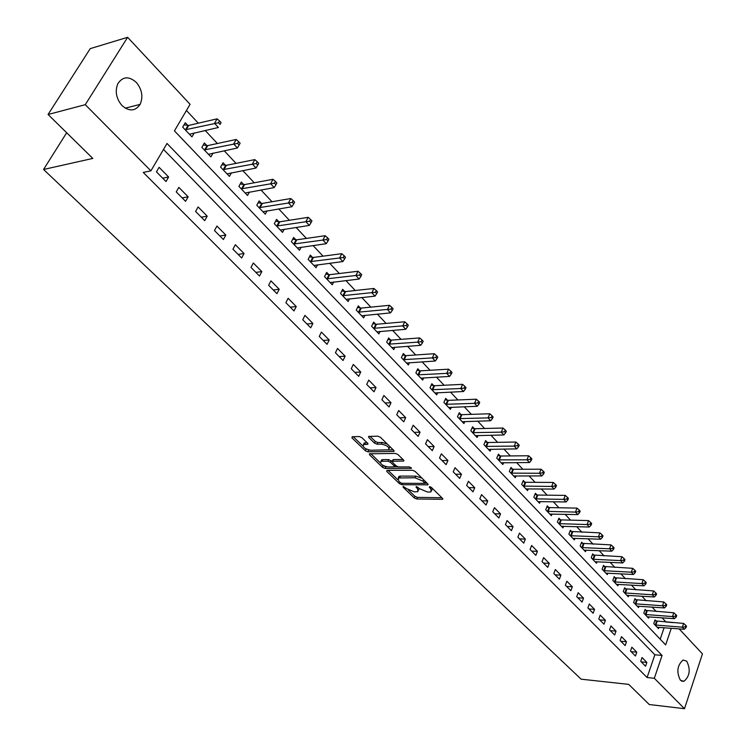<?xml version="1.0" encoding="UTF-8"?>
<svg xmlns="http://www.w3.org/2000/svg" width="746" height="746" viewBox="0 0 746 746"><rect width="100%" height="100%" fill="white"/><g stroke="black" fill="none" stroke-linecap="round" stroke-linejoin="round"><path stroke-width="1.12" d="M403.26 486.401L403.036 487.11L414.282 497.955L416.716 498.99L442.639 499.288L442.527 498.375L431.319 487.352L429.575 486.606L429.314 487.334L430.768 488.77L431.141 491.782L429.584 492.043L427.449 492.015L419.513 488.667L416.315 486.504L416.072 487.222L417.536 488.649L417.937 491.642L414.319 491.875L406.449 488.546L403.26 486.401M136.257 82.349C142.048 89.445 143.335 96.793 140.117 104.384C135.287 111.313 129.254 111.704 121.999 105.55C116.208 98.649 114.819 91.366 117.821 83.711C122.736 76.409 128.881 75.952 136.257 82.349M686.712 661.152C690.759 669.46 689.836 676.193 683.933 681.331L680.399 680.231C676.314 671.987 677.209 665.255 683.075 660.023L686.712 661.152M361.875 437.641L359.32 436.569L352.215 436.718L351.963 437.855L365.344 450.761L367.862 451.824L393.869 451.433L393.748 450.388L380.404 437.259L377.821 436.168L368.645 436.429L368.766 437.501L374.52 443.115L377.075 444.196L381.411 444.122C387.267 445.409 389.664 447.311 388.591 449.819L370.603 450.248C364.813 448.961 362.444 447.078 363.488 444.597L367.759 444.28L367.629 443.236L361.875 437.641M679.149 628.887L702.434 653.86L684.502 708.7L649.244 704.522L628.719 684.38L581.115 679.177L43.566 169.473L92.83 158.432L48.061 114.492L85.277 104.682L127.622 37.3L190.081 104.3L174.433 130.876L665.646 644.898L671.288 628.272M684.502 708.7L654.317 678.273L662.066 655.445L167.02 143.465L150.906 170.834L85.277 104.682M150.906 170.834L143.241 172.419L647.09 677.517L654.317 678.273M387.025 470.316L386.717 471.369L399.483 483.678L401.945 484.723L427.887 484.825L427.775 483.865L415.056 471.351L412.529 470.278L387.025 470.316M382.614 467.416L369.55 454.808L369.41 453.792L395.38 453.428L397.944 454.51L403.549 460.021L403.661 461.037L392.321 461.27L392.443 462.278L396.135 465.868L398.644 466.94L409.526 466.903L411.372 468.348L385.104 468.469L382.614 467.416L382.959 465.401M647.09 677.517L654.857 654.774L163.505 149.442M646.866 662.429L642.036 657.534L640.721 661.348L645.56 666.234L646.866 662.429L641.262 661.888M636.767 652.181L631.853 647.192L630.51 651.025L635.433 656.004L636.767 652.181L631.135 651.659M626.481 641.747L621.493 636.674L620.122 640.525L625.129 645.588L626.481 641.747L620.84 641.252M616.028 631.135L610.946 625.969L609.557 629.848L614.648 634.995L616.028 631.135L610.368 630.668M605.388 620.336L600.213 615.077L598.796 618.975L603.99 624.216L605.388 620.336L599.709 619.898M594.562 609.342L589.293 603.999L587.857 607.915L593.135 613.249L594.562 609.342L588.864 608.932M583.54 598.152L578.178 592.716L576.714 596.651L582.085 602.078L583.54 598.152L577.824 597.779M572.322 586.766L566.867 581.227L565.365 585.19L570.839 590.711L572.322 586.766L566.587 586.421M560.899 575.175L555.341 569.534L553.821 573.515L559.388 579.138L560.899 575.175L555.145 574.858M549.27 563.37L543.61 557.626L542.053 561.626L547.732 567.361L549.27 563.37L543.498 563.081M537.418 551.341L531.656 545.494L530.07 549.513L535.852 555.35L537.418 551.341L531.637 551.098M525.352 539.088L519.477 533.129L517.864 537.176L523.748 543.125L525.352 539.088L519.552 538.882M513.052 526.611L507.075 520.54L505.424 524.606L511.43 530.667L513.052 526.611L507.243 526.443M500.529 513.891L494.43 507.7L492.752 511.793L498.86 517.966L500.529 513.891L494.701 513.761M487.753 500.93L481.543 494.626L479.827 498.729L486.056 505.033L487.753 500.93L481.916 500.836M474.736 487.716L468.404 481.282L466.651 485.413L473.011 491.838L474.736 487.716L468.88 487.67M461.466 474.251L455.004 467.686L453.223 471.836L459.704 478.391L461.466 474.251L455.601 474.242M447.936 460.506L441.343 453.82L439.525 457.988L446.127 464.674L447.936 460.506L442.052 460.552M434.125 446.5L427.402 439.674L425.546 443.87L432.288 450.677L434.125 446.5L428.232 446.584M420.045 432.204L413.181 425.239L411.288 429.454L418.17 436.41L420.045 432.204L414.142 432.335M405.675 417.611L398.672 410.505L396.732 414.748L403.754 421.844L405.675 417.611L399.763 417.807M391.007 402.728L383.864 395.473L381.877 399.735L389.048 406.98L391.007 402.728L385.085 402.971M376.04 387.528L368.738 380.124L366.715 384.404L374.035 391.809L376.04 387.528L370.1 387.827M360.747 372.012L353.296 364.449L351.235 368.757L358.705 376.31L360.747 372.012L354.807 372.375M345.137 356.168L337.528 348.447L335.42 352.774L343.048 360.486L345.137 356.168L339.197 356.588M329.191 339.99L321.414 332.091L319.26 336.446L327.056 344.326L329.191 339.99L323.242 340.465M312.9 323.447L304.955 315.381L302.745 319.754L310.718 327.811L312.9 323.447L306.942 323.997M296.255 306.55L288.133 298.307L285.877 302.699L294.017 310.933L296.255 306.55L290.297 307.165M279.237 289.271L270.929 280.85L268.625 285.261L276.952 293.682L279.237 289.271L273.269 289.961M261.837 271.609L253.342 262.993L250.982 267.432L259.496 276.039L261.837 271.609L255.869 272.374M244.045 253.547L235.354 244.735L232.939 249.192L241.648 257.995L244.045 253.547L238.077 254.395M225.833 235.074L216.946 226.057L214.475 230.533L223.39 239.541L225.833 235.074L219.874 235.997M207.211 216.172L198.119 206.94L195.583 211.435L204.702 220.657L207.211 216.172L201.252 217.179M188.151 196.823L178.835 187.367L176.233 191.89L185.577 201.327L188.151 196.823L182.201 197.914M168.633 177.007L159.094 167.328L156.436 171.869L165.994 181.539L168.633 177.007L162.693 178.201M666.038 622.08L662.122 617.8M656.247 611.534L652.079 607.085M646.176 600.791L641.868 596.194M635.937 589.872L631.47 585.116M625.512 578.756L620.896 573.833M614.909 567.445L610.135 562.353M604.12 555.938L599.178 550.669M593.126 544.216L588.025 538.771M581.945 532.29L576.658 526.657M570.55 520.139L565.095 514.311M558.959 507.774L553.308 501.75M547.144 495.167L541.298 488.947M535.106 482.336L529.063 475.892M522.843 469.253L516.596 462.595M510.339 455.927L503.886 449.045M497.601 442.341L490.933 435.226M484.611 428.484L477.71 421.126M471.369 414.366L464.236 406.756M457.867 399.959L450.491 392.098M444.084 385.262L436.466 377.131M430.032 370.277L422.143 361.866M415.681 354.975L407.53 346.284M401.04 339.355L392.61 330.366M386.092 323.419L377.373 314.122M370.827 307.138L361.819 297.523M355.236 290.511L345.92 280.571M339.309 273.521L329.667 263.245M323.037 256.167L313.068 245.537M306.401 238.431L296.087 227.427M289.401 220.294L278.724 208.908M272.01 201.746L260.969 189.969M254.227 182.779L242.795 170.592M236.025 163.374L224.201 150.757M217.412 143.521L205.159 130.457M198.343 123.193L186.444 110.492M660.191 639.191L664.117 627.703M656.321 621.25L655.044 619.889L653.757 623.619L658.485 628.598L658.932 627.293M646.39 610.741L645.085 609.361L643.779 613.1L648.582 618.173L649.048 616.83M636.282 600.045L634.958 598.637L633.624 602.404L638.52 607.561L639.005 606.19M626.006 589.172L624.654 587.745L623.302 591.522L628.281 596.772L628.775 595.364M615.553 578.103L614.182 576.649L612.802 580.453L617.865 585.787L618.378 584.351M604.913 566.848L603.514 565.365L602.106 569.189L607.263 574.616L607.803 573.142M594.086 555.388L592.66 553.886L591.233 557.719L596.474 563.249L597.033 561.738M583.064 543.731L581.619 542.193L580.164 546.053L585.498 551.676L586.086 550.128M571.846 531.851L570.373 530.294L568.89 534.173L574.327 539.899L574.933 538.314M560.433 519.766L558.931 518.181L557.411 522.079L562.95 527.907L563.575 526.275M548.795 507.457L547.266 505.844L545.727 509.76L551.359 515.7L552.021 514.022M536.952 494.924L535.395 493.274L533.819 497.218L539.563 503.261L540.244 501.545M524.886 482.158L523.3 480.471L521.696 484.434L527.543 490.598L528.261 488.826M512.595 469.141L510.973 467.434L509.341 471.416L515.299 477.692L516.045 475.873M500.062 455.89L498.421 454.146L496.752 458.147L502.823 464.544L503.597 462.669M487.297 442.378L485.618 440.597L483.921 444.616L490.103 451.144L490.915 449.213M474.279 428.605L472.572 426.787L470.838 430.824L477.142 437.482L477.99 435.487M461.009 414.562L459.266 412.706L457.494 416.772L463.928 423.551L464.823 421.499M447.479 400.238L445.698 398.355L443.889 402.43L450.453 409.349L451.386 407.232M433.678 385.635L431.859 383.705L430.013 387.808L436.708 394.867L437.688 392.676M419.597 370.734L417.741 368.766L415.858 372.888L422.693 380.087L423.719 377.83M405.227 355.525L403.334 353.52L401.413 357.66L408.388 365.008L409.461 362.677M390.568 340.008L388.638 337.966L386.67 342.125L393.785 349.622L394.914 347.207M375.602 324.165L373.625 322.085L371.62 326.263L378.884 333.919L380.078 331.42M360.318 307.995L358.304 305.869L356.252 310.066L363.675 317.88L364.925 315.288M344.708 291.481L342.656 289.308L340.558 293.523L348.14 301.505L349.464 298.82M328.772 274.612L326.673 272.393L324.529 276.626L332.268 284.785L333.667 281.988M312.481 257.37L310.336 255.104L308.145 259.366L316.052 267.702L317.535 264.793M295.836 239.764L293.644 237.442L291.406 241.723L299.491 250.236L301.058 247.215M278.827 221.758L276.589 219.38L274.295 223.679L282.557 232.388L284.217 229.236M261.436 203.35L259.142 200.926L256.792 205.243L265.24 214.149L267.012 210.857M243.644 184.523L241.303 182.043L238.897 186.379L247.541 195.489L249.425 192.048M225.451 165.267L223.045 162.731L220.592 167.085L229.432 176.401L231.437 172.802M206.829 145.563L204.376 142.962L201.858 147.335L210.904 156.874L213.048 153.098M187.768 125.393L185.26 122.736L182.686 127.128L191.946 136.891L194.249 132.928M66.664 132.751L43.566 169.473M48.061 114.492L90.229 48.63L127.622 37.3M666.066 621.996L673.321 622.63M654.857 654.774L662.066 655.445M418.59 490.15L419.261 488.416M431.803 490.253L432.456 488.471M408.407 490.001L414.981 496.351L417.424 497.377L441.874 497.731M424.81 483.24L427.16 483.259M388.041 470.316L397.627 479.585M400.248 482.55L401.982 483.287L424.67 483.371L423.038 481.17L415.009 477.776L398.28 477.972L398.69 481.049L400.248 482.55M424.819 483.026L425.509 481.636M421.984 478.167L415.736 476.135L415.009 477.776M398.345 477.944L399.007 476.349L400.443 476.107L415.736 476.135M380.339 462.874L370.846 453.708M402.98 459.471L393.506 459.545L392.834 460.133M397.814 466.8L394.382 466.81M386.652 466.837L385.841 466.837L385.104 468.469M382.055 461.261L380.908 461.457C379.919 463.872 382.269 465.709 387.948 466.968L394.27 466.875L394.149 465.877L390.456 462.287L387.939 461.224L382.055 461.261L382.791 459.629L381.654 459.825L381.047 461.149M394.494 466.381L395.24 465M382.791 459.629L388.675 459.583L392.079 461.504M383.351 465.784L385.841 466.837M363.61 444.327L364.244 442.947L367.107 442.723M389.235 448.402L389.962 446.658M387.323 444.066L382.166 442.453L381.411 444.122M370.044 436.335L375.285 441.455L377.84 442.537L382.166 442.453M365.745 448.784L369.606 450.174M388.284 449.922L393.217 449.857M353.24 436.699L362.845 445.977M657.207 627.255L684.296 629.288L682.348 627.19L683.616 623.414L654.708 620.84M685.229 626.836L686.012 627.675L686.516 626.164L685.742 625.325L685.229 626.836L682.348 627.19L655.044 624.971M686.012 627.675L684.296 629.288M683.616 623.414L685.742 625.325M647.286 616.802L674.468 618.704L672.482 616.569L673.778 612.774L644.749 610.321M675.391 616.205L676.184 617.063L676.706 615.543L675.913 614.695L675.391 616.205L672.482 616.569L645.085 614.48M676.184 617.063L674.468 618.704M673.778 612.774L675.913 614.695M637.196 606.162L664.472 607.934L662.457 605.761L663.772 601.947L634.613 599.625M665.385 605.398L666.197 606.274L666.719 604.745L665.917 603.878L665.385 605.398L662.457 605.761L634.958 603.803M666.197 606.274L664.472 607.934M663.772 601.947L665.917 603.878M626.938 595.355L654.307 596.987L652.246 594.767L653.589 590.935L624.299 588.743M655.202 594.403L656.023 595.289L656.564 593.76L655.743 592.865L655.202 594.403L652.246 594.767L624.654 592.949M656.023 595.289L654.307 596.987M653.589 590.935L655.743 592.865M616.494 584.351L643.957 585.834L641.858 583.586L643.22 579.726L613.809 577.674M644.842 583.213L645.682 584.118L646.222 582.57L645.393 581.666L644.842 583.213L641.858 583.586L614.172 581.899M645.682 584.118L643.957 585.834M643.22 579.726L645.393 581.666M605.873 573.152L633.419 574.485L631.293 572.191L632.683 568.321L603.132 566.41M634.296 571.818L635.154 572.742L635.704 571.194L634.855 570.27L634.296 571.818L631.293 572.191L603.514 570.662M635.154 572.742L633.419 574.485M632.683 568.321L634.855 570.27M595.056 561.757L622.696 562.941L620.532 560.61L621.94 556.712L592.268 554.949M623.563 560.227L624.43 561.16L624.989 559.603L624.132 558.67L623.563 560.227L620.532 560.61L592.66 559.23M624.43 561.16L622.696 562.941M621.94 556.712L624.132 558.67M584.053 550.156L611.776 551.182L609.575 548.804L611.011 544.888L581.209 543.284M612.634 548.422L613.52 549.373L614.089 547.806L613.212 546.855L612.634 548.422L609.575 548.804L581.61 547.583M613.52 549.373L611.776 551.182M611.011 544.888L613.212 546.855M572.853 538.351L600.67 539.209L598.413 536.794L599.887 532.858L569.944 531.404M601.509 536.402L602.404 537.372L602.992 535.796L602.097 534.826L601.509 536.402L598.413 536.794L570.364 535.731M602.404 537.372L600.67 539.209M599.887 532.858L602.097 534.826M561.449 526.331L589.349 527.021L587.055 524.55L588.557 520.596L561.281 519.906L558.484 519.319M590.17 524.158L591.084 525.147L591.681 523.561L590.767 522.573L590.17 524.158L587.055 524.55L558.922 523.664M591.084 525.147L589.349 527.021M588.557 520.596L590.767 522.573M549.839 514.097L577.814 514.6L575.483 512.092L577.012 508.11L549.653 507.597L546.809 507M578.626 511.691L579.558 512.698L580.164 511.103L579.232 510.096L578.626 511.691L575.483 512.092L547.256 511.374M579.558 512.698L577.814 514.6M577.012 508.11L579.232 510.096M538.015 501.629L566.065 501.946L563.696 499.391L565.244 495.391L537.81 495.055L534.919 494.458M566.867 498.981L567.818 500.007L568.433 498.412L567.482 497.386L566.867 498.981L563.696 499.391L535.386 498.86M567.818 500.007L566.065 501.946M565.244 495.391L567.482 497.386M525.967 488.928L554.101 489.059L551.676 486.448L553.262 482.429L525.753 482.289L522.806 481.683M554.875 486.038L555.845 487.082L556.479 485.478L555.509 484.434L554.875 486.038L551.676 486.448L523.291 486.112M555.845 487.082L554.101 489.059M553.262 482.429L555.509 484.434M513.686 475.995L541.904 475.92L539.433 473.262L541.055 469.225L513.462 469.271L510.469 468.675M542.668 472.843L543.648 473.915L544.291 472.293L543.312 471.23L542.668 472.843L539.433 473.262L510.963 473.123M543.648 473.915L541.904 475.92M541.055 469.225L543.312 471.23M501.181 462.809L529.473 462.529L526.956 459.816L528.606 455.759L500.939 456.011L497.89 455.414M530.21 459.396L531.217 460.487L531.879 458.855L530.872 457.774L530.21 459.396L526.956 459.816L498.403 459.881M531.217 460.487L529.473 462.529M528.606 455.759L530.872 457.774M488.434 449.381L516.792 448.878L514.227 446.108L515.915 442.033L488.173 442.499L485.068 441.893M517.519 445.688L518.545 446.798L519.216 445.157L518.19 444.056L517.519 445.688L514.227 446.108L485.599 446.388M518.545 446.798L516.792 448.878M515.915 442.033L518.19 444.056M475.444 435.683L503.867 434.955L501.256 432.139L502.972 428.036L475.165 428.717L472.004 428.111M504.576 431.71L505.62 432.839L506.31 431.197L505.266 430.069L504.576 431.71L501.256 432.139L472.554 432.643M505.62 432.839L503.867 434.955M502.972 428.036L505.266 430.069M462.194 421.723L490.691 420.753L488.024 417.881L489.777 413.76L461.895 414.673L458.678 414.067M491.372 417.443L492.444 418.599L493.143 416.949L492.071 415.792L491.372 417.443L488.024 417.881L459.247 418.618M492.444 418.599L490.691 420.753M489.777 413.76L492.071 415.792M448.682 407.484L477.244 406.272L474.521 403.344L476.312 399.203L448.374 400.35L445.082 399.744M477.906 402.896L478.997 404.071L479.706 402.42L478.624 401.245L477.906 402.896L474.521 403.344L445.679 404.313M478.997 404.071L477.244 406.272M476.312 399.203L478.624 401.245M434.899 392.955L463.527 391.501L460.748 388.507L462.576 384.339L434.573 385.738L431.225 385.132M464.161 388.06L465.271 389.253L466.008 387.594L464.898 386.391L464.161 388.06L460.748 388.507L431.841 389.729M465.271 389.253L463.527 391.501M462.576 384.339L464.898 386.391M420.847 378.147L449.521 376.422L446.695 373.364L448.56 369.186L420.492 370.837L417.079 370.221M450.146 372.916L451.274 374.138L452.02 372.459L450.892 371.238L450.146 372.916L446.695 373.364L417.723 374.846M451.274 374.138L449.521 376.422M448.56 369.186L450.892 371.238M406.505 363.022L435.235 361.027L432.344 357.912L434.247 353.707L406.132 355.628L402.644 355.021M435.832 357.455L436.988 358.695L437.743 357.017L436.587 355.767L435.832 357.455L432.344 357.912L403.316 359.665M436.988 358.695L435.235 361.027M434.247 353.707L436.587 355.767M391.864 347.599L420.651 345.314L417.695 342.134L419.644 337.91L391.473 340.101L387.911 339.495M421.21 341.668L422.395 342.946L423.168 341.248L421.994 339.971L421.21 341.668L417.695 342.134L388.61 344.167M422.395 342.946L420.651 345.314M419.644 337.91L421.994 339.971M376.926 331.849L405.749 329.275L402.737 326.021L404.724 321.778L376.516 324.258L372.879 323.652M406.29 325.545L407.493 326.851L408.295 325.153L407.083 323.848L406.29 325.545L373.597 328.343M407.493 326.851L405.749 329.275M404.724 321.778L407.083 323.848M361.67 315.772L390.54 312.882L387.454 309.562L389.496 305.3L361.232 308.079L357.52 307.473M391.053 309.086L392.284 310.411L393.095 308.704L391.864 307.38L391.053 309.086L358.276 312.192M392.284 310.411L390.54 312.882M389.496 305.3L391.864 307.38M346.088 299.351L374.996 296.143L371.844 292.749L373.933 288.469L345.631 291.565L341.836 290.959M375.48 292.264L376.73 293.626L377.56 291.91L376.31 290.548L375.48 292.264L342.619 295.696M376.73 293.626L374.996 296.143M373.933 288.469L376.31 290.548M330.18 282.585L359.115 279.041L355.898 275.572L358.024 271.264L329.695 274.687L325.815 274.08M359.563 275.078L360.85 276.468L361.698 274.742L360.411 273.353L359.563 275.078L326.636 278.845M360.85 276.468L359.115 279.041M358.024 271.264L360.411 273.353M313.917 265.445L342.88 261.557L339.598 258.013L341.771 253.687L313.413 257.445L309.441 256.848M343.3 257.51L344.615 258.927L345.482 257.193L344.167 255.775L343.3 257.51L310.299 261.632M344.615 258.927L342.88 261.557M341.771 253.687L344.167 255.775M297.309 247.933L326.291 243.681L322.925 240.063L325.153 235.708L296.768 239.82L292.712 239.233M326.673 239.55L328.016 240.995L328.902 239.261L327.559 237.806L326.673 239.55L293.607 244.035M328.016 240.995L326.291 243.681M325.153 235.708L327.559 237.806M280.328 230.038L309.32 225.404L305.879 221.702L308.163 217.328L279.759 221.814L275.6 221.226M309.665 221.18L311.035 222.662L311.949 220.919L310.578 219.436L309.665 221.18L276.542 226.057M311.035 222.662L309.32 225.404M308.163 217.328L310.578 219.436M262.965 211.743L291.966 206.717L288.45 202.921L290.781 198.529L262.368 203.397L258.116 202.819M292.273 202.39L293.682 203.91L294.605 202.157L293.206 200.637L292.273 202.39L259.095 207.668M293.682 203.91L291.966 206.717M290.781 198.529L293.206 200.637M245.21 193.028L274.211 187.591L270.611 183.712L272.999 179.301L244.585 184.57L240.221 183.992M274.472 183.171L275.917 184.728L276.869 182.966L275.433 181.409L274.472 183.171L241.247 188.859M275.917 184.728L274.211 187.591M272.999 179.301L275.433 181.409M227.045 173.883L256.037 168.018L252.353 164.045L254.796 159.616L226.392 165.304L221.916 164.735M256.26 163.505L257.734 165.09L258.713 163.318L257.239 161.733L256.26 163.505L222.998 169.622M257.734 165.09L256.037 168.018M254.796 159.616L257.239 161.733M208.46 154.301L237.433 147.978L233.666 143.922L236.174 139.474L207.78 145.591L203.182 145.032M237.62 143.363L239.13 144.994L240.128 143.213L238.617 141.581L237.62 143.363L204.32 149.937M239.13 144.994L237.433 147.978M236.174 139.474L238.617 141.581M189.437 134.252L218.391 127.473L214.531 123.304L217.095 118.838L188.729 125.421L184.01 124.862M218.531 122.745L220.07 124.414L221.096 122.624L219.557 120.955L218.531 122.745L185.204 129.785M221.096 122.624L220.07 124.414M217.095 118.838L219.557 120.955M403.353 486.401L403.036 487.11M429.621 486.606L429.314 487.334M416.389 486.504L416.072 487.222M418.124 487.306L417.536 488.649M431.365 487.399L430.768 488.77M442.555 498.403L442.136 499.372M417.424 497.377L416.716 498.99M414.981 496.351L414.282 497.955M427.84 483.921L427.411 484.9M402.579 483.287L401.945 484.723M400.061 482.373L399.483 483.678M387.193 470.316L386.717 471.369M425.192 481.319L424.595 482.699M423.644 479.79L423.038 481.17M400.443 476.107L399.716 477.729M370.053 453.717L369.55 454.808M403.651 460.133L403.213 461.121M393.506 459.545L392.76 461.187M411.363 467.714L411.055 468.404M394.755 464.525L394.149 465.877M391.202 460.646L390.456 462.287M388.675 459.583L387.939 461.224M367.787 443.404L367.349 444.355M365.335 442.76L364.57 444.402M377.84 442.537L377.075 444.196M375.285 441.455L374.52 443.115M369.307 436.345L368.766 437.501M393.879 450.519L393.431 451.507M368.617 450.183L367.862 451.824M366.1 449.12L365.344 450.761M352.494 436.708L351.963 437.855M657.142 621.409L655.855 625.129M656.545 621.306L655.258 625.027M647.211 610.89L645.905 614.639M646.614 610.797L645.309 614.536M637.112 600.204L635.779 603.962M636.506 600.101L635.182 603.859M626.836 589.321L625.484 593.098M626.23 589.228L624.878 593.005M616.383 578.253L615.002 582.057M615.776 578.159L614.406 581.955M605.752 566.997L604.344 570.811M605.146 566.904L603.738 570.718M594.926 555.537L593.499 559.369M594.32 555.444L592.893 559.286M583.913 543.871L582.458 547.732M583.297 543.778L581.843 547.639M572.695 532.001L571.212 535.87M572.079 531.907L570.597 535.787M561.281 519.906L559.77 523.804M560.666 519.822L559.155 523.72M549.653 507.597L548.114 511.514M549.037 507.513L547.499 511.43M537.81 495.055L536.243 498.999M537.185 494.98L535.619 498.915M525.753 482.289L524.149 486.243M525.128 482.205L523.524 486.168M513.462 469.271L511.831 473.253M512.828 469.197L511.206 473.178M500.939 456.011L499.279 460.012M500.305 455.937L498.645 459.937M488.173 442.499L486.476 446.518M487.539 442.425L485.842 446.444M475.165 428.717L473.43 432.755M474.521 428.652L472.796 432.689M461.895 414.673L460.133 418.73M461.261 414.608L459.489 418.665M448.374 400.35L446.565 404.425M447.731 400.285L445.921 404.369M434.573 385.738L432.736 389.841M433.93 385.682L432.083 389.776M420.492 370.837L418.618 374.949M419.849 370.781L417.965 374.902M406.132 355.628L404.22 359.768M405.479 355.572L403.567 359.712M391.473 340.101L389.515 344.26M390.82 340.055L388.862 344.214M376.516 324.258L374.511 328.436M375.853 324.221L373.858 328.399M361.232 308.079L359.19 312.285M360.57 308.042L358.528 312.238M345.631 291.565L343.542 295.78M344.969 291.527L342.88 295.742M329.695 274.687L327.559 278.929M329.033 274.659L326.897 278.892M313.413 257.445L311.231 261.706M312.742 257.417L310.56 261.678M296.768 239.82L294.539 244.101M296.106 239.802L293.868 244.082M279.759 221.814L277.475 226.113M279.088 221.795L276.803 226.094M262.368 203.397L260.037 207.714M261.697 203.388L259.356 207.705M244.585 184.57L242.198 188.906M243.914 184.56L241.518 188.897M226.392 165.304L223.949 169.659M225.712 165.304L223.268 169.659M207.78 145.591L205.271 149.965M207.099 145.601L204.59 149.974M188.729 125.421L186.155 129.813M188.048 125.431L185.474 129.823M140.117 104.384L125.253 108.161M683.933 681.331L681.508 681.079M442.835 498.822L442.639 499.288M428.101 484.331L427.887 484.825M399.007 476.349L398.28 477.972M403.894 460.524L403.661 461.037M393.067 459.62L392.321 461.27M381.654 459.825L380.908 461.457M368.002 443.758L367.759 444.28M364.244 442.947L363.488 444.597M394.102 450.901L393.869 451.433"/></g></svg>

